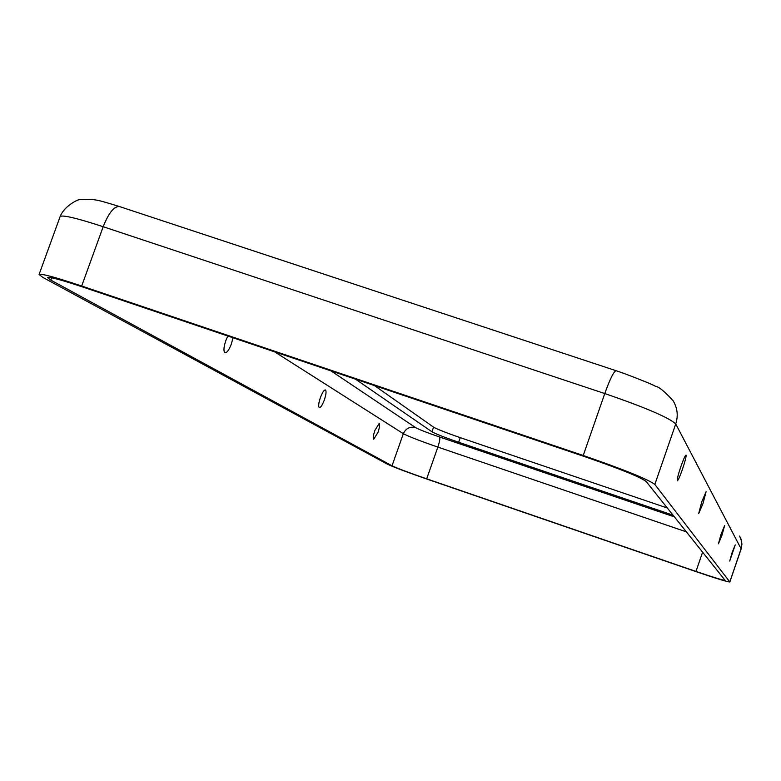 <?xml version="1.0" encoding="UTF-8"?>
<svg xmlns="http://www.w3.org/2000/svg" width="781" height="781" viewBox="0 0 781 781"><rect width="100%" height="100%" fill="white"/><g stroke="black" fill="none" stroke-linecap="round" stroke-linejoin="round"><path stroke-width="1.17" d="M324.34 399.97C322.397 405.075 320.727 407.623 319.322 407.623C318.218 406.52 318.57 403.181 320.395 397.597C322.348 392.482 324.017 389.934 325.413 389.944C326.517 391.056 326.155 394.405 324.34 399.97M721.146 533.979L718.442 543.781L721.947 535.317L724.651 525.525L721.146 533.979M378.014 432.323L373.728 439.254C372.869 438.326 373.259 435.388 374.88 430.429L379.166 423.497C380.015 424.434 379.634 427.373 378.014 432.323M732.168 552.421L729.727 561.061L735.253 544.845L732.168 552.421M680.876 466.599C678.133 474.799 676.942 479.534 677.303 480.784C678.142 480.452 679.86 476.605 682.457 469.254C685.191 461.083 686.382 456.358 686.03 455.079C685.201 455.391 683.482 459.238 680.876 466.599M233.002 337.773L231.381 343.952C229.048 349.956 226.92 352.905 224.987 352.787C223.376 351.343 223.649 347.272 225.807 340.594L227.818 336.015M701.826 501.656L698.692 513.537L702.978 503.569L706.112 491.708L701.826 501.656M667.345 508.011L460.243 437.653C446.273 432.82 437.389 429.316 433.572 427.139L374.421 385.56M42.916 277.45L39.06 274.522C40.983 273.34 55.187 277.177 81.683 286.012L583.241 455.489C624.087 469.606 647.947 479.261 654.839 484.445L729.835 581.972C727.658 582.001 716.46 578.575 696.242 571.692L427.49 479.28C406.911 472.134 393.585 467.116 387.522 464.236L42.916 277.45M50.804 280.115L47.534 277.616C49.223 276.601 61.543 279.92 84.504 287.584L584.178 456.455C619.411 468.629 640.078 476.986 646.17 481.506L725.09 580.332C723.216 580.361 713.512 577.393 695.988 571.428L426.69 478.831C408.805 472.622 397.256 468.278 392.033 465.788L50.804 280.115L51.644 277.792M355.453 379.146L431.942 431.776C435.769 433.924 444.662 437.419 458.632 442.251L673.085 515.187M674.452 516.905L439.478 436.96C427.051 432.664 419.085 429.54 415.599 427.607C409.927 426.299 405.847 428.33 403.347 433.699L392.033 465.788M439.478 436.96C440.23 438.161 439.683 441.538 437.848 447.093C419.973 440.904 408.473 436.433 403.347 433.699L274.658 351.85M415.599 427.607L330.988 370.887M686.401 531.861L437.848 447.093L426.69 478.831M702.607 552.157L695.988 571.428M729.815 581.894L741.647 547.149L741.716 541.487L739.607 536.059L741.218 539.505L741.93 544.191L741.13 548.858L675.741 423.956C678.367 415.736 677.469 407.955 673.027 400.624C664.377 391.222 658.442 386.41 655.21 386.204C653.541 384.945 643.095 380.669 623.892 373.377L616.17 370.741C613.934 371.092 610.137 378.697 604.777 393.546C645.575 407.584 669.229 417.718 675.741 423.956L654.839 484.445M39.06 274.522L60.137 216.571C64.247 205.901 78.344 198.94 80.628 199.487L92.324 199.399C98.377 200.629 95.78 199.184 119.688 206.623C114.319 205.901 108.813 212.598 103.18 226.715L604.777 393.546L583.241 455.489M60.137 216.571C62.314 214.677 76.665 218.065 103.18 226.715L81.683 286.012M431.942 431.776L433.572 427.139M458.632 442.251L460.243 437.653M119.688 206.623L616.033 370.692M729.835 581.972L741.149 548.965"/></g></svg>
